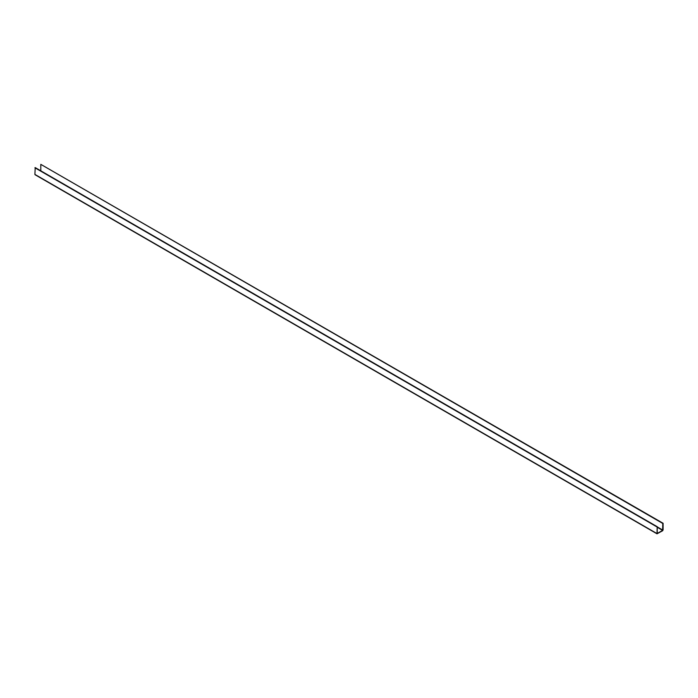 <?xml version="1.0" encoding="UTF-8"?>
<svg xmlns="http://www.w3.org/2000/svg" width="698" height="698" viewBox="0 0 698 698"><rect width="100%" height="100%" fill="white"/><g stroke="black" fill="none" stroke-linecap="round" stroke-linejoin="round"><path stroke-width="1.05" d="M35.38 174.683L34.9 174.404L35.214 167.599L657.193 526.693L657.237 533.429L662.62 530.384L662.786 523.465L40.807 164.362L40.807 170.827M40.807 164.362L663.1 523.282L663.1 529.913L662.62 530.742L657.019 533.813L657.193 526.693M34.9 167.773L656.879 526.877M656.879 533.508L34.9 174.404M657.193 526.859L662.786 530.096M657.193 527.243L662.62 530.384M657.019 533.813L35.04 174.718"/></g></svg>
